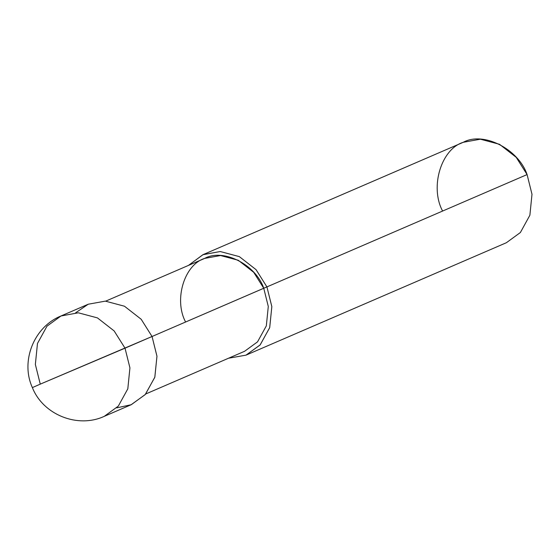 <?xml version="1.0" encoding="UTF-8"?>
<svg xmlns="http://www.w3.org/2000/svg" width="560" height="560" viewBox="0 0 560 560"><rect width="100%" height="100%" fill="white"/><g stroke="black" fill="none" stroke-linecap="round" stroke-linejoin="round"><path stroke-width="0.84" d="M116.683 407.855L131.11 404.747L145.201 394.597L154.798 377.307L156.968 356.265L152.047 336.497L125.02 348.173L114.149 330.932L97.447 317.898L78.309 312.802L60.984 315.987L78.309 312.802L97.447 317.898L114.149 330.932L125.02 348.173L129.927 367.857L127.813 388.829L118.314 406.112L104.3 416.325L118.314 406.112L127.813 388.829L129.927 367.857L125.02 348.173L40.264 384.139L152.047 336.497L141.183 319.263L124.474 306.222L105.336 301.133L88.235 304.22L75.635 312.788M32.375 387.597C20.251 361.095 34.006 326.802 60.984 315.987L46.97 326.193L37.471 343.476L35.357 364.455L40.264 384.139L32.375 387.597C43.169 414.855 77.777 428.631 104.3 416.325L131.334 404.656L145.341 394.443L154.84 377.16L156.961 356.188L152.047 336.497L263.746 288.253L268.289 306.46L266.329 325.864L257.544 341.845L244.58 351.295L145.768 393.96M60.984 315.987L88.235 304.22L105.336 301.133L124.474 306.222L141.183 319.263L152.047 336.497L266.924 286.902L271.838 306.663L269.675 327.712L260.078 345.002L245.987 355.152L228.522 358.225L245.987 355.152L260.218 344.848L269.717 327.565L271.831 306.586L266.924 286.902L527.086 174.573L531.993 194.264L529.879 215.236L520.38 232.519L506.366 242.732L246.211 355.054M105.693 301.147L204.715 258.391L220.535 255.535L238.245 260.246L253.694 272.307L263.746 288.253C255.689 264.502 223.223 248.08 204.715 258.391C184.436 264.544 173.782 299.264 185.346 321.524M202.888 254.716L463.267 142.296L480.368 139.202L499.513 144.298L516.215 157.339L527.086 174.573L266.924 286.902L256.06 269.661L239.351 256.627L220.213 251.531L202.888 254.716L188.454 265.412L203.105 254.625L220.213 251.531L239.351 256.627L256.06 269.661L266.924 286.902L263.746 288.253M527.086 174.573C518.371 148.904 483.273 131.152 463.267 142.296C441.343 148.946 429.828 186.48 442.33 210.546"/></g></svg>
